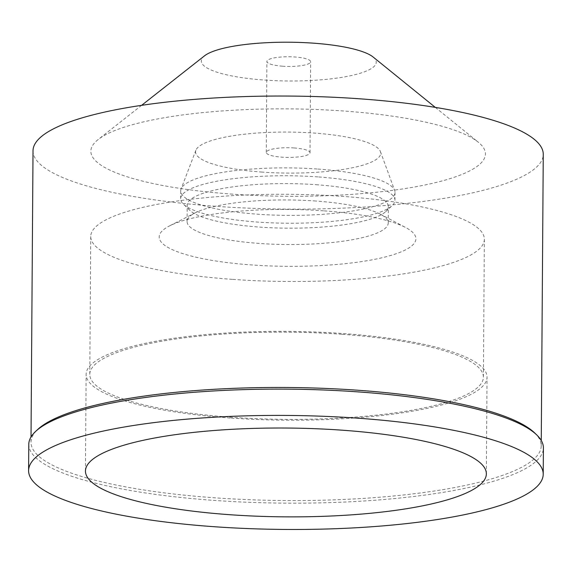<?xml version="1.0" encoding="UTF-8"?>
<svg xmlns="http://www.w3.org/2000/svg" width="572" height="572" viewBox="0 0 572 572"><rect width="100%" height="100%" fill="white"/><g stroke="black" fill="none" stroke-linecap="round" stroke-linejoin="round"><path stroke-width="0.43" stroke-dasharray="2.86 2.15" d="M230.359 418.025A200.457 44.409 0.4 0 1 86.129 374.374A200.457 44.409 0.4 0 1 342.807 333.519A200.457 44.409 0.4 0 1 487.037 377.17A200.457 44.409 0.4 0 1 230.359 418.025M341.784 334.284A196.811 43.601 -179.6 0 0 89.775 374.395A196.811 43.601 -179.6 0 0 231.381 417.26A196.811 43.601 -179.6 0 0 483.39 377.148A196.811 43.601 -179.6 0 0 341.784 334.284M232.346 279.365A196.811 43.601 0.4 0 1 90.741 236.501A196.811 43.601 0.4 0 1 342.742 196.389A196.811 43.601 0.4 0 1 484.355 239.253A196.811 43.601 0.4 0 1 232.346 279.365M323.552 210.818A128.371 28.443 -179.6 0 0 169.612 225.861A128.371 28.443 -179.6 0 0 251.544 264.936A128.371 28.443 -179.6 0 0 383.533 257.393A128.371 28.443 -179.6 0 0 405.634 227.506A128.371 28.443 -179.6 0 0 323.552 210.818M315.866 201.037A100.593 22.287 -179.6 0 0 195.238 212.82A100.593 22.287 -179.6 0 0 187.065 221.536A100.593 22.287 -179.6 0 0 259.445 243.443A100.593 22.287 -179.6 0 0 388.245 222.937A100.593 22.287 -179.6 0 0 380.194 214.114A100.593 22.287 -179.6 0 0 315.866 201.037M315.98 184.685A100.593 22.287 0.4 0 1 388.359 206.592A100.593 22.287 0.4 0 1 385.692 211.64A100.593 22.287 0.4 0 1 259.559 227.091A100.593 22.287 0.4 0 1 189.775 210.267A100.593 22.287 0.4 0 1 187.18 205.191A100.593 22.287 0.4 0 1 315.98 184.685M317.868 176.905A107.157 23.738 -179.6 0 0 180.666 198.741A107.157 23.738 -179.6 0 0 183.426 204.154A107.157 23.738 -179.6 0 0 257.757 222.079A107.157 23.738 -179.6 0 0 392.127 205.613A107.157 23.738 -179.6 0 0 394.966 200.243A107.157 23.738 -179.6 0 0 317.868 176.905M317.925 169.047A107.157 23.738 0.4 0 1 394.666 190.419A107.157 23.738 0.4 0 1 395.016 192.385A107.157 23.738 0.4 0 1 257.815 214.228A107.157 23.738 0.4 0 1 180.716 190.891A107.157 23.738 0.4 0 1 181.095 188.932A107.157 23.738 0.4 0 1 317.925 169.047M262.176 172.093A92.578 20.513 0.4 0 1 195.896 150.236A92.578 20.513 0.4 0 1 314.107 133.061A92.578 20.513 0.4 0 1 380.409 151.53A92.578 20.513 0.4 0 1 262.176 172.093M294.273 147.969A21.865 4.848 -179.6 0 0 266.273 152.424A21.865 4.848 -179.6 0 0 282.01 157.186A21.865 4.848 -179.6 0 0 310.01 152.731A21.865 4.848 -179.6 0 0 294.273 147.969M282.647 66.209A21.865 4.848 0.4 0 1 266.909 61.447A21.865 4.848 0.4 0 1 294.909 56.986A21.865 4.848 0.4 0 1 310.646 61.747A21.865 4.848 0.4 0 1 282.647 66.209M204.526 55.827A87.473 19.377 -179.6 0 0 264.243 80.037A87.473 19.377 -179.6 0 0 350.157 75.811A87.473 19.377 -179.6 0 0 373.101 57M232.811 194.165A197.29 43.708 0.4 0 1 98.127 139.568A197.29 43.708 0.4 0 1 343.472 110.989A197.29 43.708 0.4 0 1 478.321 142.221A197.29 43.708 0.4 0 1 426.583 184.642A197.29 43.708 0.4 0 1 232.811 194.165M33.019 150.801A255.126 56.521 -179.6 0 0 216.588 206.363A255.126 56.521 -179.6 0 0 543.264 154.361M534.648 432.904A255.126 56.521 0.4 0 1 541.226 445.788A255.126 56.521 0.4 0 1 214.55 497.79A255.126 56.521 0.4 0 1 30.988 442.227A255.126 56.521 0.4 0 1 37.745 429.436M28.786 444.344A257.314 57.007 -179.6 0 0 213.921 500.386A257.314 57.007 -179.6 0 0 543.4 447.94M85.457 471.042L86.129 374.374M486.357 473.838L487.037 377.17M89.775 374.395L90.741 236.501M483.39 377.148L484.355 239.253M195.238 212.82L169.612 225.861M380.194 214.114L405.634 227.506M388.245 222.937L388.359 206.592M187.065 221.536L187.18 205.191M189.775 210.267L183.426 204.154M385.692 211.64L392.127 205.613M394.966 200.243L395.016 192.385M180.666 198.741L180.716 190.891M195.896 150.236L181.095 188.932M380.409 151.53L394.666 190.419M266.273 152.424L266.909 61.447M310.01 152.731L310.646 61.747M141.62 105.334L98.127 139.568M435.306 107.386L478.321 142.221M30.988 442.227L31.024 436.944M541.226 445.788L541.262 440.504"/><path stroke-width="0.86" d="M342.127 430.187A200.457 44.409 -179.6 0 0 85.457 471.042A200.457 44.409 -179.6 0 0 229.687 514.7A200.457 44.409 -179.6 0 0 486.357 473.838A200.457 44.409 -179.6 0 0 342.127 430.187M435.306 107.386L373.101 57A87.473 19.377 -179.6 0 0 313.313 43.157A87.473 19.377 -179.6 0 0 204.526 55.827L141.62 105.334M541.262 440.504L543.264 154.361A255.126 56.521 -179.6 0 0 359.695 98.799A255.126 56.521 -179.6 0 0 33.019 150.801L31.024 436.944M35.6 431.438L37.745 429.436A255.126 56.521 0.4 0 1 357.664 390.226A255.126 56.521 0.4 0 1 534.648 432.904L536.765 434.942A257.314 57.007 -179.6 0 0 358.258 391.899A257.314 57.007 -179.6 0 0 35.6 431.438A257.314 57.007 -179.6 0 0 28.786 444.344L28.6 470.642A257.314 57.007 0.4 0 1 358.079 418.196A257.314 57.007 0.4 0 1 543.214 474.238A257.314 57.007 0.4 0 1 213.742 526.683A257.314 57.007 0.4 0 1 28.6 470.642M543.214 474.238L543.4 447.94A257.314 57.007 -179.6 0 0 536.765 434.942"/></g></svg>
